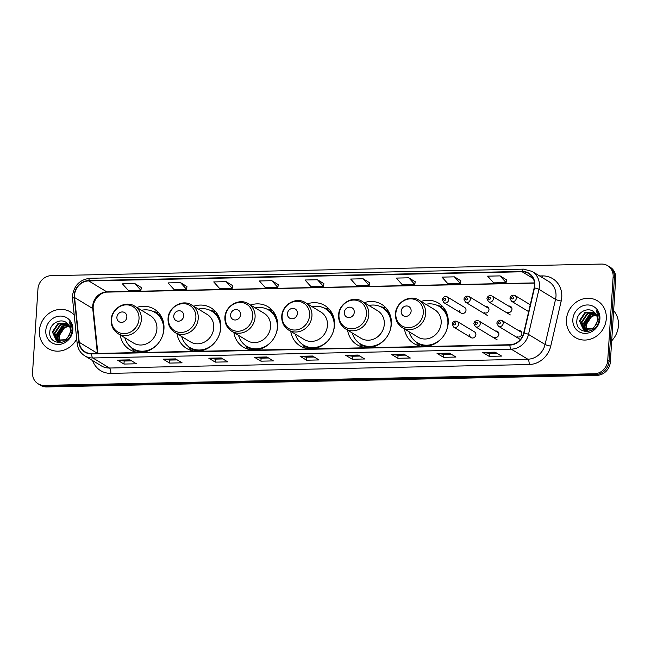 <?xml version="1.0" encoding="UTF-8"?>
<svg xmlns="http://www.w3.org/2000/svg" width="651" height="651" viewBox="0 0 651 651"><rect width="100%" height="100%" fill="white"/><g stroke="black" fill="none" stroke-linecap="round" stroke-linejoin="round"><path stroke-width="0.98" d="M404.45 328.942A23.656 21.426 -58.8 0 0 413.971 343.582A23.656 21.426 -58.8 0 0 448.222 322.88A23.656 21.426 -58.8 0 0 438.481 303.114A23.656 21.426 -58.8 0 0 421.107 301.454M347.601 330.147A23.656 21.426 -58.8 0 0 357.114 344.778A23.656 21.426 -58.8 0 0 391.365 324.084A23.656 21.426 -58.8 0 0 381.632 304.31A23.656 21.426 -58.8 0 0 364.251 302.658M290.745 331.343A23.656 21.426 -58.8 0 0 300.257 345.982A23.656 21.426 -58.8 0 0 334.516 325.28A23.656 21.426 -58.8 0 0 324.776 305.514A23.656 21.426 -58.8 0 0 307.394 303.854M233.888 332.539A23.656 21.426 -58.8 0 0 243.409 347.178A23.656 21.426 -58.8 0 0 277.66 326.476A23.656 21.426 -58.8 0 0 267.919 306.711A23.656 21.426 -58.8 0 0 250.545 305.05M177.039 333.743A23.656 21.426 -58.8 0 0 186.552 348.375A23.656 21.426 -58.8 0 0 220.803 327.681A23.656 21.426 -58.8 0 0 211.07 307.907A23.656 21.426 -58.8 0 0 193.689 306.255M120.183 334.94A23.656 21.426 -58.8 0 0 129.695 349.579A23.656 21.426 -58.8 0 0 163.954 328.877A23.656 21.426 -58.8 0 0 154.214 309.111A23.656 21.426 -58.8 0 0 136.832 307.451M469.664 334.826A3.345 3.035 -58.8 0 0 471.039 337.617A3.345 3.035 -58.8 0 0 475.889 334.687A3.345 3.035 -58.8 0 0 474.514 331.896L457.181 321.399A3.345 3.035 121.2 0 1 458.556 324.19A3.345 3.035 121.2 0 1 453.714 327.119L471.039 337.617M494.028 337.137A3.345 3.035 -58.8 0 0 498.878 334.207A3.345 3.035 -58.8 0 0 495.533 331.05M517.024 336.648A3.345 3.035 -58.8 0 0 521.866 333.719A3.345 3.035 -58.8 0 0 518.522 330.562M459.769 310.34A3.345 3.035 -58.8 0 0 461.144 313.131A3.345 3.035 -58.8 0 0 465.994 310.201A3.345 3.035 -58.8 0 0 464.611 307.41L447.286 296.913A3.345 3.035 121.2 0 1 448.661 299.704A3.345 3.035 121.2 0 1 443.819 302.634L442.289 299.647C442.9 297.027 444.568 296.107 447.286 296.913M484.132 312.651A3.345 3.035 -58.8 0 0 488.982 309.721A3.345 3.035 -58.8 0 0 485.638 306.564M507.129 312.163A3.345 3.035 -58.8 0 0 511.971 309.233A3.345 3.035 -58.8 0 0 508.626 306.076M38.059 383.764L40.655 385.335A13.394 12.125 -58.8 0 0 46.75 386.938L597.024 375.342A13.394 12.125 -58.8 0 0 610.321 362.013L615.724 278.425A13.394 12.125 -58.8 0 0 610.215 267.235L608.921 266.454A13.394 12.125 -58.8 0 1 614.43 277.643A13.394 12.125 -58.8 0 0 608.921 266.454L607.627 265.665A13.394 12.125 -58.8 0 0 601.532 264.062L51.25 275.658A13.394 12.125 -58.8 0 0 37.953 288.987L32.55 372.575A13.394 12.125 -58.8 0 0 38.059 383.764A13.394 12.125 -58.8 0 0 44.154 385.376L594.436 373.772A13.394 12.125 -58.8 0 0 607.733 360.442L613.136 276.854A13.394 12.125 -58.8 0 0 607.627 265.665M39.361 384.546A13.394 12.125 -58.8 0 0 45.448 386.157L595.73 374.553A13.394 12.125 -58.8 0 0 609.027 361.232L614.43 277.643L609.027 361.232A13.394 12.125 -58.8 0 1 595.73 374.553L45.448 386.157A13.394 12.125 -58.8 0 1 39.361 384.546M39.402 330.692A21.426 19.4 -58.8 0 0 48.223 348.594A21.426 19.4 -58.8 0 0 76.704 338.927A21.426 19.4 -58.8 0 1 48.223 348.594A21.426 19.4 -58.8 0 1 39.402 330.692A21.426 19.4 -58.8 0 1 70.422 311.943A21.426 19.4 -58.8 0 0 39.402 330.692M566.443 319.576A21.426 19.4 -58.8 0 0 575.264 337.487A21.426 19.4 -58.8 0 0 606.284 318.738A21.426 19.4 -58.8 0 0 597.463 300.835A21.426 19.4 -58.8 0 0 566.443 319.576A21.426 19.4 -58.8 0 0 575.264 337.487A21.426 19.4 -58.8 0 0 606.284 318.738A21.426 19.4 -58.8 0 0 597.463 300.835A21.426 19.4 -58.8 0 0 566.443 319.576M74.548 295.131A14.281 12.939 121.2 0 1 88.731 280.923L522.151 271.784A14.281 12.939 121.2 0 1 528.645 273.493A14.281 12.939 121.2 0 1 534.17 287.856L523.713 332.946A14.281 12.939 121.2 0 1 509.888 344.729L91.571 353.55A14.281 12.939 121.2 0 1 85.078 351.841A14.281 12.939 121.2 0 1 79.243 342.312L74.596 297.548A14.281 12.939 121.2 0 1 74.548 295.131M74.214 295.139A14.639 13.256 -58.8 0 0 74.263 297.613L78.909 342.385A14.639 13.256 -58.8 0 0 91.555 353.9L509.863 345.079A14.639 13.256 -58.8 0 0 524.039 332.995L534.495 287.913A14.639 13.256 -58.8 0 0 522.175 271.434L88.756 280.573A14.639 13.256 -58.8 0 0 74.214 295.139M506.486 279.816L500.074 275.894L487.623 276.154L493.653 282.868L506.104 282.607L506.486 279.775M460.835 280.776L454.422 276.854L441.98 277.114L448.002 283.836L460.452 283.567L460.843 280.736M415.183 281.745L408.779 277.814L396.329 278.075L402.359 284.796L414.809 284.536L415.192 281.704M369.532 282.705L363.128 278.774L350.677 279.043L356.707 285.756L369.158 285.496L369.54 282.664M141.291 287.514L134.879 283.592L122.429 283.852L128.459 290.574L140.909 290.305L141.291 287.473M186.935 286.554L180.53 282.632L168.08 282.892L174.11 289.605L186.56 289.345L186.943 286.513M232.586 285.594L226.182 281.663L213.731 281.932L219.761 288.645L232.212 288.385L232.594 285.553M278.237 284.625L271.825 280.703L259.383 280.963L265.405 287.685L277.855 287.416L278.246 284.585M323.889 283.665L317.476 279.743L305.026 280.003L311.056 286.717L323.506 286.456L323.889 283.624M74.222 315.043A21.426 19.4 -58.8 0 0 70.422 311.943A21.426 19.4 -58.8 0 1 74.222 315.043M403.848 354.087L410.325 358.017L397.875 358.278L391.397 354.356L403.848 354.087M449.491 353.127L455.969 357.049L443.518 357.318L437.041 353.387L449.491 353.127M495.142 352.167L501.62 356.089L489.17 356.349L482.692 352.427L495.142 352.167M266.894 356.976L273.371 360.906L260.921 361.167L254.443 357.244L266.894 356.976M221.25 357.944L227.728 361.866L215.278 362.127L208.8 358.205L221.25 357.944M175.599 358.904L182.077 362.827L169.626 363.087L163.149 359.165L175.599 358.904M129.948 359.865L136.425 363.787L123.975 364.055L117.497 360.125L129.948 359.865M358.196 355.055L364.674 358.978L352.224 359.238L345.746 355.316L358.196 355.055M312.545 356.016L319.023 359.938L306.572 360.206L300.095 356.276L312.545 356.016M306.572 360.206L306.767 357.179M314.213 357.025L306.735 357.179L300.323 356.366A3.572 1.31 -91.2 0 1 300.095 356.276M352.224 359.238L352.419 356.219M359.857 356.064L352.386 356.219L345.974 355.397A3.572 1.31 -91.2 0 1 345.746 355.316M123.975 364.055L124.17 361.028M131.616 360.874L124.138 361.028L117.725 360.215A3.572 1.31 -91.2 0 1 117.497 360.125M169.626 363.087L169.821 360.068M177.259 359.913L169.789 360.068L163.377 359.246A3.572 1.31 -91.2 0 1 163.149 359.165M215.278 362.127L215.473 359.108M222.911 358.945L215.44 359.108L209.028 358.286A3.572 1.31 -91.2 0 1 208.8 358.205M260.921 361.167L261.116 358.14M268.562 357.985L261.084 358.148L254.671 357.326A3.572 1.31 -91.2 0 1 254.443 357.244M489.17 356.349L489.365 353.33L482.92 352.508A3.572 1.31 -91.2 0 1 482.692 352.427M443.518 357.318L443.713 354.29L437.269 353.477A3.572 1.31 -91.2 0 1 437.041 353.387M397.875 358.278L398.07 355.259M405.508 355.096L398.03 355.259L391.625 354.437A3.572 1.31 -91.2 0 1 391.397 354.356M317.476 279.743L323.506 286.456M271.825 280.703L277.855 287.416M226.182 281.663L232.212 288.385M180.53 282.632L186.56 289.345M134.879 283.592L140.909 290.305M363.128 278.774L369.158 285.496M408.779 277.814L414.809 284.536M454.422 276.854L460.452 283.567M500.074 275.894L506.104 282.607M451.159 354.136L443.681 354.29M496.803 353.176L489.332 353.33M60.486 342.32L59.9 341.547M59.721 341.262L58.525 335.672L64.115 327.258L69.275 325.948M60.063 341.27L59.046 335.981L64.628 327.567L69.429 326.257M59.306 341.946L58.631 341.311M58.427 341.075L56.474 334.427L62.057 326.013L68.575 324.833M59.591 342.052L58.94 341.384M58.736 341.14L56.987 334.736L62.569 326.322L68.762 325.093M61.853 342.507L57.483 340.888M57.247 340.701L54.415 333.182L59.998 324.768L67.777 323.889M58.484 341.555L57.76 341.01M57.532 340.807L54.928 333.491L60.51 325.077L67.981 324.108M67.72 337.421A10.091 9.138 -58.8 0 0 70.324 331.058A10.091 9.138 -58.8 0 0 67.566 323.685C62.057 317.379 50.477 322.733 49.875 331.188C47.613 346.267 70.853 346.039 71.992 331.058L72.066 330.317C72.237 327.095 71.398 324.279 69.543 321.879L71.179 330.692L67.72 337.421L65.19 339.749L56.165 340.156L52.357 331.937L57.939 323.523L67.053 323.189M70.129 334.085L65.71 340.058L56.165 340.156M56.425 340.31L52.869 332.246L58.46 323.832L67.208 323.327M45.79 330.553A14.558 13.183 -58.8 0 0 58.403 344.469A14.558 13.183 -58.8 0 0 72.855 329.984A14.558 13.183 -58.8 0 0 60.242 316.077A14.558 13.183 -58.8 0 0 45.79 330.553M58.037 342.646L57.426 340.864M57.369 340.66L57.085 338.862M57.052 337.177L64.237 325.573M57.841 342.613L57.174 340.742M57.085 340.367L56.783 337.999M56.938 335.558L62.667 326.273M126.855 317.07A5.354 4.85 -58.8 0 0 122.209 311.951A5.354 4.85 -58.8 0 0 116.895 317.281A5.354 4.85 -58.8 0 0 121.534 322.4A5.354 4.85 -58.8 0 0 126.855 317.07M118.108 333.678L133.634 343.085A16.072 14.55 -58.8 0 0 156.899 329.024A16.072 14.55 -58.8 0 0 150.283 315.597L134.757 306.19C125.578 300.03 111.427 308.33 111.191 319.877C110.996 325.915 113.298 330.513 118.108 333.678A16.072 14.55 -58.8 0 0 141.373 319.625A16.072 14.55 -58.8 0 0 134.757 306.19M162.327 336.274A21.198 19.196 -58.8 0 0 163.613 330.106A21.198 19.196 -58.8 0 0 154.889 312.382A21.198 19.196 -58.8 0 0 141.511 310.283M163.873 324.849A21.198 19.196 -58.8 0 0 155.532 312.773L154.889 312.382M124.862 337.771A21.198 19.196 -58.8 0 0 132.918 348.651L133.561 349.042A21.198 19.196 -58.8 0 0 148.127 350.848M132.918 348.651A21.198 19.196 -58.8 0 0 157.526 344.184M135.034 351.8A23.208 21.019 121.2 0 1 133.203 349.831L131.437 347.65M153.31 311.536L156.069 312.089A23.208 21.019 121.2 0 1 158.657 312.805M183.712 315.873A5.354 4.85 -58.8 0 0 179.066 310.755A5.354 4.85 -58.8 0 0 173.752 316.085A5.354 4.85 -58.8 0 0 178.39 321.203A5.354 4.85 -58.8 0 0 183.712 315.873M174.964 332.482L190.483 341.889A16.072 14.55 -58.8 0 0 213.748 327.827A16.072 14.55 -58.8 0 0 207.14 314.4L191.614 304.993C182.435 298.825 168.284 307.126 168.039 318.681C167.844 324.711 170.155 329.316 174.964 332.482A16.072 14.55 -58.8 0 0 198.23 318.42A16.072 14.55 -58.8 0 0 191.614 304.993M219.175 335.07A21.198 19.196 -58.8 0 0 220.469 328.901A21.198 19.196 -58.8 0 0 211.738 311.186A21.198 19.196 -58.8 0 0 198.368 309.087M220.73 323.653A21.198 19.196 -58.8 0 0 212.389 311.577L211.738 311.186M181.719 336.575A21.198 19.196 -58.8 0 0 189.766 347.455L190.417 347.846A21.198 19.196 -58.8 0 0 204.984 349.644M189.766 347.455A21.198 19.196 -58.8 0 0 214.382 342.987M191.89 350.604A23.208 21.019 121.2 0 1 190.059 348.635L188.294 346.454M210.167 310.34L212.918 310.893A23.208 21.019 121.2 0 1 215.514 311.601M240.561 314.677A5.354 4.85 -58.8 0 0 235.922 309.55A5.354 4.85 -58.8 0 0 230.6 314.881A5.354 4.85 -58.8 0 0 235.247 319.999A5.354 4.85 -58.8 0 0 240.561 314.677M231.813 331.286L247.339 340.685A16.072 14.55 -58.8 0 0 270.604 326.631A16.072 14.55 -58.8 0 0 263.989 313.196L248.47 303.797C239.283 297.629 225.132 305.929 224.896 317.476C224.701 323.514 227.004 328.12 231.813 331.286A16.072 14.55 -58.8 0 0 255.078 317.224A16.072 14.55 -58.8 0 0 248.47 303.797M276.032 333.873A21.198 19.196 -58.8 0 0 277.318 327.705A21.198 19.196 -58.8 0 0 268.594 309.99A21.198 19.196 -58.8 0 0 255.225 307.89M277.578 322.457A21.198 19.196 -58.8 0 0 269.245 310.381L268.594 309.99M238.567 335.379A21.198 19.196 -58.8 0 0 246.623 346.259L247.274 346.649A21.198 19.196 -58.8 0 0 261.832 348.448M246.623 346.259A21.198 19.196 -58.8 0 0 271.239 341.783M248.739 349.408A23.208 21.019 121.2 0 1 246.908 347.439L245.142 345.25M267.024 309.144L269.774 309.697A23.208 21.019 121.2 0 1 272.37 310.405M297.417 313.473A5.354 4.85 -58.8 0 0 292.779 308.354A5.354 4.85 -58.8 0 0 287.457 313.684A5.354 4.85 -58.8 0 0 292.096 318.803A5.354 4.85 -58.8 0 0 297.417 313.473M288.67 330.081L304.196 339.488A16.072 14.55 -58.8 0 0 327.461 325.427A16.072 14.55 -58.8 0 0 320.845 312L305.319 302.593C296.14 296.433 281.989 304.733 281.753 316.28C281.558 322.318 283.86 326.916 288.67 330.081A16.072 14.55 -58.8 0 0 311.935 316.028A16.072 14.55 -58.8 0 0 305.319 302.593M332.889 332.677A21.198 19.196 -58.8 0 0 334.175 326.509A21.198 19.196 -58.8 0 0 325.451 308.786A21.198 19.196 -58.8 0 0 312.073 306.686M334.435 321.26A21.198 19.196 -58.8 0 0 326.094 309.184L325.451 308.786M295.424 334.175A21.198 19.196 -58.8 0 0 303.48 345.054L304.123 345.445A21.198 19.196 -58.8 0 0 318.689 347.252M303.48 345.054A21.198 19.196 -58.8 0 0 328.096 340.587M305.596 348.204A23.208 21.019 121.2 0 1 303.765 346.234L301.999 344.053M323.873 307.939L326.631 308.493A23.208 21.019 121.2 0 1 329.219 309.209M354.274 312.277A5.354 4.85 -58.8 0 0 349.628 307.158A5.354 4.85 -58.8 0 0 344.314 312.488A5.354 4.85 -58.8 0 0 348.952 317.607A5.354 4.85 -58.8 0 0 354.274 312.277M345.526 328.885L361.045 338.292A16.072 14.55 -58.8 0 0 384.31 324.231A16.072 14.55 -58.8 0 0 377.702 310.804L362.176 301.397C352.997 295.228 338.845 303.529 338.601 315.084C338.406 321.122 340.717 325.72 345.526 328.885A16.072 14.55 -58.8 0 0 368.791 314.824A16.072 14.55 -58.8 0 0 362.176 301.397M389.737 331.473A21.198 19.196 -58.8 0 0 391.031 325.305A21.198 19.196 -58.8 0 0 382.3 307.589A21.198 19.196 -58.8 0 0 368.93 305.49M391.292 320.056A21.198 19.196 -58.8 0 0 382.951 307.98L382.3 307.589M352.281 332.978A21.198 19.196 -58.8 0 0 360.329 343.858L360.98 344.249A21.198 19.196 -58.8 0 0 375.546 346.047M360.329 343.858A21.198 19.196 -58.8 0 0 384.944 339.391M362.452 347.007A23.208 21.019 121.2 0 1 360.621 345.038L358.856 342.857M380.729 306.743L383.48 307.296A23.208 21.019 121.2 0 1 386.076 308.004M411.123 311.08A5.354 4.85 -58.8 0 0 406.484 305.962A5.354 4.85 -58.8 0 0 401.162 311.284A5.354 4.85 -58.8 0 0 405.809 316.41A5.354 4.85 -58.8 0 0 411.123 311.08M402.375 327.689L417.901 337.088A16.072 14.55 -58.8 0 0 441.166 323.034A16.072 14.55 -58.8 0 0 434.551 309.607L419.032 300.201C409.845 294.032 395.702 302.333 395.458 313.88C395.263 319.918 397.566 324.524 402.375 327.689A16.072 14.55 -58.8 0 0 425.64 313.627A16.072 14.55 -58.8 0 0 419.032 300.201M446.594 330.277A21.198 19.196 -58.8 0 0 447.88 324.108A21.198 19.196 -58.8 0 0 439.156 306.393A21.198 19.196 -58.8 0 0 425.787 304.294M448.14 318.86A21.198 19.196 -58.8 0 0 439.807 306.784L439.156 306.393M409.129 331.782A21.198 19.196 -58.8 0 0 417.185 342.662L417.836 343.053A21.198 19.196 -58.8 0 0 432.394 344.851M417.185 342.662A21.198 19.196 -58.8 0 0 441.801 338.186M419.301 345.811A23.208 21.019 121.2 0 1 417.47 343.842L415.704 341.653M437.586 305.547L440.336 306.1A23.208 21.019 121.2 0 1 442.932 306.808M611.696 340.782A22.321 20.214 -58.8 0 0 618.45 325.59A22.321 20.214 -58.8 0 0 613.641 310.633M587.528 331.204L586.942 330.431M586.763 330.147L585.566 324.556L591.157 316.142L596.316 314.832M587.104 330.163L586.087 324.873L591.669 316.459L596.471 315.141M587.324 331.538L586.575 331.025M586.348 330.83L585.672 330.195M585.469 329.959L583.516 323.311L589.098 314.897L595.616 313.717M587.471 331.611L586.86 331.147M586.632 330.944L585.981 330.269M585.778 330.024L584.028 323.62L589.611 315.206L595.803 313.977M588.895 331.4L584.525 329.78M584.289 329.585L581.457 322.066L587.039 313.652L594.819 312.773M585.526 330.439L584.801 329.902M584.574 329.699L581.97 322.375L587.552 313.961L595.03 312.993M594.762 326.314A10.091 9.138 -58.8 0 0 597.366 319.942A10.091 9.138 -58.8 0 0 594.607 312.578C589.098 306.263 577.518 311.617 576.916 320.08C574.654 335.151 597.895 334.931 599.034 319.942L599.107 319.21C599.278 315.979 598.44 313.164 596.585 310.771L598.22 319.584L594.762 326.314L592.231 328.633L583.206 329.048L579.398 320.821L584.98 312.407L594.094 312.073M597.17 322.969L592.752 328.942L583.719 329.357M583.467 329.194L579.911 321.13L585.501 312.716L594.249 312.211M572.831 319.446A14.558 13.183 -58.8 0 0 585.444 333.353A14.558 13.183 -58.8 0 0 599.897 318.876A14.558 13.183 -58.8 0 0 587.283 304.961A14.558 13.183 -58.8 0 0 572.831 319.446M585.086 331.53L584.468 329.756M584.419 329.544L584.126 327.746M584.093 326.061L591.279 314.457M584.883 331.497L584.216 329.634M584.126 329.251L583.825 326.883M583.98 324.45L589.708 315.157M46.75 386.938L44.154 385.376M615.724 278.425L613.136 276.854M610.321 362.013L607.733 360.442M597.024 375.342L594.436 373.772M88.731 280.923L106.87 291.908A14.281 12.939 -58.8 0 0 92.686 306.116A14.281 12.939 -58.8 0 0 92.735 308.533L97.381 353.306A14.281 12.939 -58.8 0 0 97.39 353.428M539.63 275.975L542.413 275.91A4.467 1.644 -91.2 0 1 542.177 277.513M542.413 275.91A22.321 20.214 121.2 0 1 561.756 297.247A22.321 20.214 121.2 0 1 561.195 301.031L550.738 346.12A22.321 20.214 121.2 0 1 529.141 364.536L110.825 373.357A22.321 20.214 121.2 0 1 92.613 360.581M534.495 287.913A4.467 0.643 13.1 0 1 538.955 289.337L555.539 299.379A17.854 16.169 -58.8 0 0 555.987 296.351A17.854 16.169 -58.8 0 0 548.638 281.427L532.054 271.386A17.854 16.169 121.2 0 1 538.955 289.337L528.498 334.419A17.854 16.169 121.2 0 1 511.222 349.156L92.906 357.977A4.467 1.644 -91.2 0 1 91.555 353.9M522.175 271.434A4.467 1.644 -91.2 0 1 523.55 269.132L90.131 278.27C79.983 279.482 74.092 285.309 72.481 295.766L72.538 298.776A4.467 1.212 -5.9 0 1 74.263 297.613M509.863 345.079A4.467 1.644 88.8 0 0 511.222 349.156L527.806 359.206A17.854 16.169 -58.8 0 0 545.082 344.469L555.539 299.379A4.467 0.643 -166.9 0 0 561.195 301.031M524.039 332.995A4.467 0.643 13.1 0 1 528.498 334.419L545.082 344.469A4.467 0.643 -166.9 0 0 550.738 346.12M72.538 298.776L77.184 343.549A4.467 1.212 -5.9 0 1 78.909 342.385M110.825 373.357A4.467 1.644 -91.2 0 0 109.49 368.027L92.906 357.977A17.854 16.169 121.2 0 1 84.776 355.837L101.361 365.878A17.854 16.169 -58.8 0 0 109.49 368.027L527.806 359.206A4.467 1.644 -91.2 0 1 529.141 364.536M90.131 278.27A4.467 1.644 88.8 0 0 88.756 280.573M522.151 271.784L533.177 278.465M534.471 282.892L106.87 291.908A8.032 2.954 -91.2 0 0 107.545 292.104C100.164 291.713 91.978 301.006 93.28 309.217A8.032 2.189 174.1 0 0 92.735 308.533L74.596 297.548M79.243 342.312L97.381 353.306A8.032 2.189 174.1 0 1 97.56 353.428M312.683 356.105L300.323 356.366M267.04 357.065L254.671 357.326M221.389 358.026L209.028 358.286M175.737 358.986L163.377 359.246M130.086 359.954L117.725 360.215M358.335 355.137L345.974 355.397M403.986 354.177L391.625 354.437M449.638 353.216L437.269 353.477M495.281 352.248L482.92 352.508M139.013 318.957A14.761 13.37 -58.8 0 0 126.221 304.847A14.761 13.37 -58.8 0 0 111.565 319.535A14.761 13.37 -58.8 0 0 124.357 333.637A14.761 13.37 -58.8 0 0 139.013 318.957M162.229 318.453A21.402 19.384 -58.8 0 0 154.368 312.081M132.405 348.334A21.402 19.384 -58.8 0 0 141.698 352.354M195.87 317.753A14.761 13.37 -58.8 0 0 183.069 303.651A14.761 13.37 -58.8 0 0 168.414 318.331A14.761 13.37 -58.8 0 0 181.214 332.441A14.761 13.37 -58.8 0 0 195.87 317.753M219.086 317.257A21.402 19.384 -58.8 0 0 211.225 310.885M189.262 347.138A21.402 19.384 -58.8 0 0 198.555 351.158M252.718 316.557A14.761 13.37 -58.8 0 0 239.926 302.446A14.761 13.37 -58.8 0 0 225.27 317.135A14.761 13.37 -58.8 0 0 238.063 331.245A14.761 13.37 -58.8 0 0 252.718 316.557M275.943 316.06A21.402 19.384 -58.8 0 0 268.074 309.689M246.119 345.933A21.402 19.384 -58.8 0 0 255.404 349.953M309.575 315.361A14.761 13.37 -58.8 0 0 296.783 301.25A14.761 13.37 -58.8 0 0 282.127 315.938A14.761 13.37 -58.8 0 0 294.919 330.041A14.761 13.37 -58.8 0 0 309.575 315.361M332.791 314.856A21.402 19.384 -58.8 0 0 324.93 308.484M302.967 344.737A21.402 19.384 -58.8 0 0 312.26 348.757M366.432 314.156A14.761 13.37 -58.8 0 0 353.631 300.054A14.761 13.37 -58.8 0 0 338.976 314.734A14.761 13.37 -58.8 0 0 351.776 328.845A14.761 13.37 -58.8 0 0 366.432 314.156M338.992 314.547A16.072 14.55 -58.8 0 0 338.911 315.458M389.648 313.66A21.402 19.384 -58.8 0 0 381.787 307.288M359.824 343.541A21.402 19.384 -58.8 0 0 369.117 347.561M423.28 312.96A14.761 13.37 -58.8 0 0 410.488 298.85A14.761 13.37 -58.8 0 0 395.832 313.538A14.761 13.37 -58.8 0 0 408.625 327.648A14.761 13.37 -58.8 0 0 423.28 312.96M446.505 312.464A21.402 19.384 -58.8 0 0 438.636 306.092M416.681 342.336A21.402 19.384 -58.8 0 0 425.966 346.356M443.705 299.305A1.115 1.009 -58.8 0 0 445.78 299.265A1.115 1.009 -58.8 0 0 444.812 298.191A1.115 1.009 -58.8 0 0 443.705 299.305M470.323 299.248A3.345 3.035 121.2 0 1 465.481 302.178L463.951 299.191C464.562 296.563 466.23 295.652 468.948 296.449A3.345 3.035 121.2 0 1 470.323 299.248M465.367 298.85A1.115 1.009 -58.8 0 0 466.336 299.916A1.115 1.009 -58.8 0 0 467.442 298.801A1.115 1.009 -58.8 0 0 466.474 297.735A1.115 1.009 -58.8 0 0 465.367 298.85M493.32 298.768A3.345 3.035 121.2 0 1 488.47 301.698L486.94 298.711C487.55 296.083 489.218 295.172 491.936 295.969A3.345 3.035 121.2 0 1 493.32 298.768M488.356 298.361A1.115 1.009 -58.8 0 0 490.431 298.321A1.115 1.009 -58.8 0 0 488.356 298.361M516.308 298.28A3.345 3.035 121.2 0 1 511.458 301.21L509.928 298.223C510.539 295.595 512.207 294.683 514.933 295.481A3.345 3.035 121.2 0 1 516.308 298.28M511.344 297.881A1.115 1.009 -58.8 0 0 512.313 298.947A1.115 1.009 -58.8 0 0 512.459 296.766A1.115 1.009 -58.8 0 0 511.344 297.881M455.676 323.75A1.115 1.009 -58.8 0 0 453.601 323.791A1.115 1.009 -58.8 0 0 455.676 323.75M498.731 332.986L478.843 320.943A3.345 3.035 121.2 0 1 480.218 323.734A3.345 3.035 121.2 0 1 475.376 326.664L497.242 339.912M477.338 323.287A1.115 1.009 -58.8 0 0 476.369 322.221A1.115 1.009 -58.8 0 0 475.263 323.335A1.115 1.009 -58.8 0 0 476.231 324.401A1.115 1.009 -58.8 0 0 477.338 323.287M521.72 332.498L501.831 320.455A3.345 3.035 121.2 0 1 503.215 323.254A3.345 3.035 121.2 0 1 498.365 326.184L520.23 339.423M500.326 322.806A1.115 1.009 -58.8 0 0 498.251 322.847A1.115 1.009 -58.8 0 0 500.326 322.806M77.184 343.549C77.851 348.936 80.382 353.029 84.776 355.837M532.054 271.386L523.55 269.132M93.28 309.217L97.87 353.42M534.487 283.104L107.545 292.104M58.736 341.718L58.224 341.401M585.778 330.602L585.265 330.293M583.727 329.357L583.206 329.048M461.144 313.131L443.819 302.634M487.339 315.426L465.481 302.178M488.836 308.501L468.948 296.449M510.335 314.938L488.47 301.698M511.824 308.013L491.936 295.969M528.653 311.626L511.458 301.21M530.248 304.766L514.933 295.481M457.181 321.399C454.463 320.593 452.795 321.513 452.185 324.141L453.714 327.119M478.843 320.943C476.125 320.137 474.457 321.057 473.847 323.677L475.376 326.664M501.831 320.455C499.114 319.657 497.445 320.569 496.835 323.197L498.365 326.184"/></g></svg>
